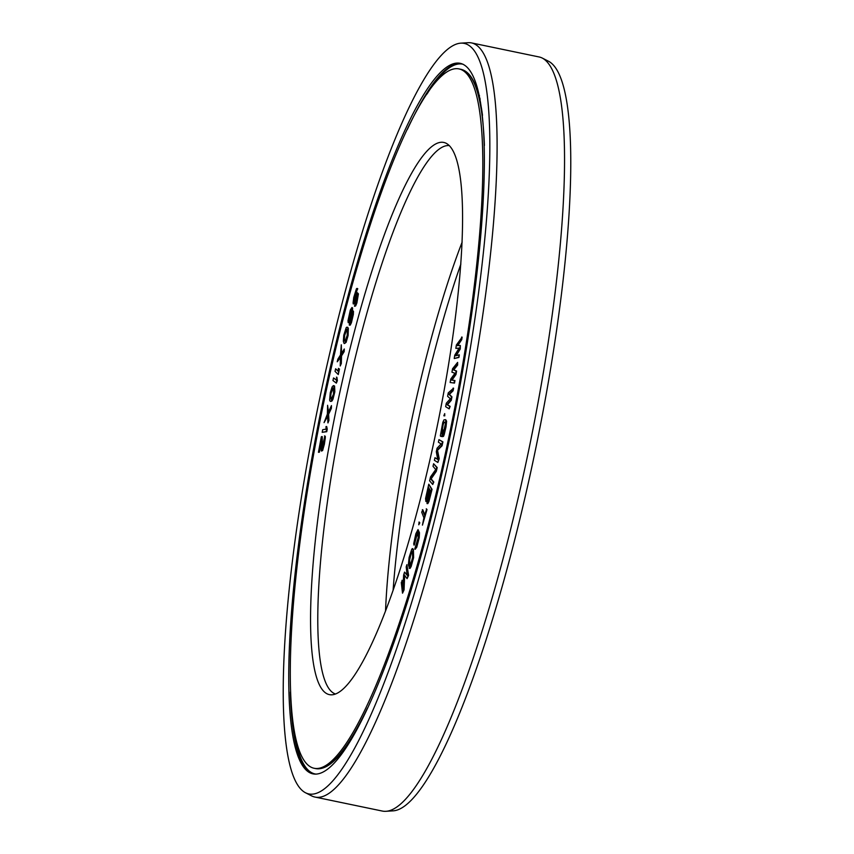 <?xml version="1.0" encoding="UTF-8"?>
<svg xmlns="http://www.w3.org/2000/svg" width="854" height="854" viewBox="0 0 854 854"><rect width="100%" height="100%" fill="white"/><g stroke="black" fill="none" stroke-linecap="round" stroke-linejoin="round"><path stroke-width="1.28" d="M349.307 325.128L350.247 325.118L351.421 322.705L353.342 314.496L352.862 310.76L351.699 312.479L351.965 307.472L350.332 309.981L348.016 320.677L348.197 322.652L349.521 320.666L349.307 325.128L350.951 322.609L352.873 314.4M332.259 363.58A357.1 64.819 -78.3 0 0 313.866 768.216A357.1 64.819 -78.3 0 0 440.845 473.596A357.1 64.819 101.7 0 0 459.238 68.96A357.1 64.819 101.7 0 0 332.259 363.58M343.682 375.152A281.959 51.187 101.7 0 1 446.354 143.387A281.959 51.187 101.7 0 1 429.423 462.025A281.959 51.187 -78.3 0 1 331.704 694.825A281.959 51.187 -78.3 0 1 343.682 375.152M457.765 345.603L461.726 339.678L462.131 337.149L456.367 345.016L455.833 348.389L459.046 348.218M455.833 348.389L459.142 348.069L454.766 355.157L454.232 358.541L458.929 357.431L459.324 354.901L455.609 355.776L459.794 348.88L460.327 345.496L457.21 345.635L461.256 339.582L461.662 337.042M456.26 355.584L460.263 348.976L460.327 345.496M354.709 306.298L355.691 305.881L356.876 302.967L358.413 293.893L357.484 292.826L356.865 293.744L353.908 301.409L354.527 296.274L357.282 288.673L356.449 288.737L353.748 297.427L353.065 303.127L353.673 303.864L357.228 296.028L354.474 306.191L355.221 305.785L357.719 297.16L357.484 292.826M354.271 301.088L356.812 291.107M356.62 291.075L357.762 288.769L357.004 288.385M353.278 303.981L354.762 303.042L357.218 295.986M352.414 311.048L352.595 307.995L351.965 307.472M348.197 322.652L349.275 322.364M353.342 314.496L353.481 311.294L352.862 310.76M344.45 343.554L346.126 342.326L348.09 335.569L348.325 328.448L347.813 327.381L346.233 327.552L343.778 335.195L343.361 341.322L344.055 343.383L345.165 343.127L347.044 338.099L348.122 331.427L347.856 328.342L346.959 327.114M450.143 382.496L454.509 383.083L454.958 380.51L451.499 380.094L455.524 374.404L456.121 370.978L453.282 369.793L457.168 364.968L457.616 362.395L452.535 368.768L451.937 372.205L454.968 373.251L450.741 379.069L450.143 382.496L454.04 382.987L454.488 380.414M452.001 380.147L455.993 374.5L456.591 371.074L453.752 369.899L457.637 365.064L457.616 362.395M449.183 408.863L450.143 406.365L447.432 404.753L451.286 400.312L451.947 396.854L449.396 394.377L453.09 390.801L453.581 388.196L448.265 392.851L447.613 396.309L450.346 398.733L446.311 403.227L445.649 406.685L449.183 408.863L449.674 406.269L446.962 404.657L450.816 400.216L451.467 396.758L448.926 394.281L452.62 390.694L453.111 388.1M443.856 415.791L444.753 415.866L444.71 413.603L443.856 415.791L444.71 413.603M440.579 436.298L442.265 436.607L443.61 430.106L442.65 429.925L441.849 433.821L441.048 433.245L443.098 423.285L443.941 422.079L445.147 422.282L445.446 423.669L442.521 436.629L444.219 432.871L445.916 424.641L445.692 419.677L443.984 419.848L442.799 422.335L440.344 435.818L441.796 436.501L443.141 430.01M441.667 433.8L443.141 424.651L443.995 422.549L445.158 422.303M442.521 436.629L443.493 436.362L444.176 434.675L446.023 426.925L446.621 421.193L445.692 419.677M437.664 459.206L434.974 457.733L434.398 460.317L437.878 462.473L438.732 458.598L437.056 450.197L441.582 445.671L442.436 441.785L438.967 439.629L438.39 442.212L441.134 443.92L437.067 448.243L436.298 451.691L437.707 459.431L434.974 457.733M437.878 462.473L439.202 458.694L437.526 450.304L442.062 445.767L442.916 441.892L438.967 439.629M427.064 503.614L427.822 503.614L428.964 501.426L432.049 489.342L428.772 484.197L425.57 498.501L425.868 501.469L426.979 499.803L427.064 503.614L428.494 501.33L431.58 489.246L428.772 484.197M425.868 501.469L426.808 501.202M432.732 484.496L433.8 482.04L431.142 478.891L436.309 471.376L437.205 467.544L433.608 463.743L433.01 466.305L435.732 469.529L430.501 476.97L429.605 480.802L432.732 484.496L433.33 481.944L430.672 478.795L435.839 471.28L436.736 467.437L433.608 463.743M424.726 514.706L422.815 509.785L421.695 512.165L423.904 517.844L422.442 525.125L426.541 509.443L424.555 515.368L422.346 509.689M422.442 525.125L427.011 509.539L426.274 508.77M418.77 524.794L419.794 522.861L419.079 521.997L418.77 524.794L419.079 521.997M413.816 544.959L417.392 532.159L418.289 537.401L414.798 548.887L415.129 549.336L415.749 548.417L416.88 545.332L419.047 535.341L418.022 529.597L415.866 533.718L413.71 543.71L414.286 545.055L417.659 532.426M415.129 549.336L416.752 547.254L419.239 537.721L419.463 532.704L418.022 529.597M409.194 568.316L410.037 568.433L411.158 566.512L413.603 557.598L413.421 549.336L412.29 548.62L411.692 549.378L409.109 557.513L408.372 564.75L409.557 568.337L412.215 561.58L413.539 553.584L412.663 548.642M403.099 585.876L402.458 580.389L401.284 582.524L402.522 593.178L403.579 589.826L404.22 574.721L407.08 578.67L408.127 575.318L406.888 564.654L406.194 566.896L407.166 575.286L404.55 572.105L403.622 575.073L402.96 588.684L401.988 580.282M402.522 593.178L404.049 589.933L404.668 575.34M407.08 578.67L408.596 575.415L406.888 564.654M407.102 574.721L404.55 572.105M336.337 383.136L337.383 380.66L336.882 377.244L336.337 380.115L333.53 377.948L332.953 380.532L336.337 383.136L336.988 377.585L336.412 377.148M336.348 379.849L333.53 377.948M338.269 374.543L339.444 369.024L338.419 368.384L338.312 371.437L335.622 368.779L335.024 371.351L338.269 374.543L338.974 368.928L338.419 368.384M338.323 371.074L335.622 368.779M337.223 361.776L340.49 356.694L340.234 365.971L341.056 355.787L343.692 351.538L344.301 348.987L341.098 354.154L341.29 344.792L340.479 354.976L337.832 359.224L337.223 361.776L340.468 357.57M340.234 365.971L341.322 363.516L341.525 355.883L344.162 351.634L344.301 348.987M341.589 353.364L341.29 344.792M330.744 401.455L332.014 400.974L333.017 399.064L334.832 391.826L334.576 385.997L333.412 385.592L332.131 386.894L330.284 392.691L329.633 399.992L330.06 401.134L331.224 401.199L333.241 396.907L334.651 388.058L333.412 385.592M324.061 422.634L327.541 415.418L327.936 422.922L328.47 420.328L328.139 414.137L331.459 405.597L328.064 412.813L327.594 405.298L327.392 414.083L324.061 422.634L327.594 416.389M327.936 422.922L328.939 420.424L328.609 414.243L331.405 408.287L331.459 405.597M328.48 411.948L327.594 405.298M322.193 432.316L326.74 431.686L327.242 429.092L326.666 426.498L325.972 426.626L326.079 429.114L322.695 429.711L322.193 432.316L326.271 431.59L326.666 426.498M322.332 448.072L322.257 436.65L321.328 436.736L318.446 452.278L321.147 440.013L321.243 450.784L322.15 450.432L323.901 444.133L324.798 436.17L322.001 448.478L321.787 436.554M318.446 452.278L319.375 452.204L321.136 442.671M321.52 451.072L322.62 450.528L324.371 444.229L325.31 437.856L325.267 436.266L324.509 435.882M426.765 498.661L428.857 487.976M427.971 500.775L430.106 490.239M410.144 565.626L409.632 559.968L411.681 551.342L412.268 551.567L412.695 557.086L410.593 564.846L409.589 565.391L409.162 559.872L411.681 551.342M349.072 320.197L351.57 310.013M350.236 322.652L352.456 313.471M345.08 341.333L344.365 339.326L344.642 335.462L346.788 329.441M331.277 399.202L330.626 396.523L331.138 392.968L333.359 387.94M460.872 264.057A281.959 51.187 101.7 0 0 424.577 391.975A281.959 51.187 -78.3 0 0 393.128 589.943M462.174 242.024A280.08 50.845 101.7 0 0 418.129 390.865A280.08 50.845 -78.3 0 0 385.538 610.674M335.387 693.982A280.08 50.845 -78.3 0 1 350.706 376.849A280.08 50.845 101.7 0 1 449.396 145.628M458.929 357.431L458.854 354.794M454.232 358.541L458.449 357.335M430.597 491.125L427.63 500.988L429.765 489.62L430.597 491.125M426.434 498.832L428.505 487.356L429.402 488.968L426.434 498.832M349.873 313.012L351.421 309.511L351.453 311.753L348.742 320.602L349.051 316.439L350.343 313.108M351.293 319.983L349.852 323.079L350.108 319.46L352.371 312.948L351.293 319.983M347.268 330.317L347.226 335.302L344.973 341.472L343.895 339.23L344.173 335.366L345.656 330.167L346.425 329.206L347.268 330.317M333.562 388.026L333.498 394.174L331.138 399.256L330.242 398.37L330.669 392.872L332.473 388.004L333.562 388.026M331.384 362.704A362.822 65.854 -78.3 0 0 312.703 773.809A362.822 65.854 -78.3 0 0 441.71 474.482A362.822 65.854 101.7 0 0 460.402 63.367A362.822 65.854 101.7 0 0 331.384 362.704M461.096 43.138A383.232 69.569 101.7 0 0 328.288 359.555A383.232 69.569 -78.3 0 0 305.273 792.64A383.232 69.569 -78.3 0 0 444.817 477.632A383.232 69.569 101.7 0 0 461.096 43.138L468.195 42.7A385.111 69.911 101.7 0 1 471.686 42.946A385.111 69.911 101.7 0 1 451.841 479.318A385.111 69.911 -78.3 0 1 314.902 797.038L382.314 811.054A385.111 69.911 -78.3 0 0 385.805 811.3A385.111 69.911 -78.3 0 0 519.264 493.334A385.111 69.911 101.7 0 0 542.386 58.125A385.111 69.911 101.7 0 0 539.098 56.962L471.686 42.946M305.273 792.64L311.614 795.875A385.111 69.911 -78.3 0 0 314.902 797.038M385.805 811.3L392.904 810.862A383.232 69.569 -78.3 0 0 525.712 494.445A383.232 69.569 101.7 0 0 548.727 61.36L542.386 58.125M313.866 768.216L315.553 768.568A357.1 64.819 -78.3 0 0 367.455 708.051M459.238 68.96L460.925 69.313A357.1 64.819 101.7 0 1 484.41 145.511M460.925 69.313C467.778 70.85 473.191 77.735 477.151 89.958A356.769 64.765 101.7 0 1 482.499 115.311M315.553 768.568C322.449 769.892 330.156 765.739 338.664 756.11A356.769 64.765 -78.3 0 0 353.673 734.984M478.71 94.687A338.397 61.424 101.7 0 1 479.446 95.488M341.974 752.385A338.397 61.424 -78.3 0 0 342.966 751.947M294.288 732.358A362.48 65.801 -78.3 0 0 315.596 774.055M426.989 94.047A362.48 65.801 101.7 0 1 463.156 64.296M407.326 129.488A362.822 65.854 101.7 0 1 461.235 63.57M290.381 692.018A362.822 65.854 -78.3 0 0 313.546 773.959M345.101 748.862L338.664 756.11M480.172 99.171L477.151 89.958M478.752 94.826L479.468 95.595M343.03 751.862L342.07 752.278"/></g></svg>
